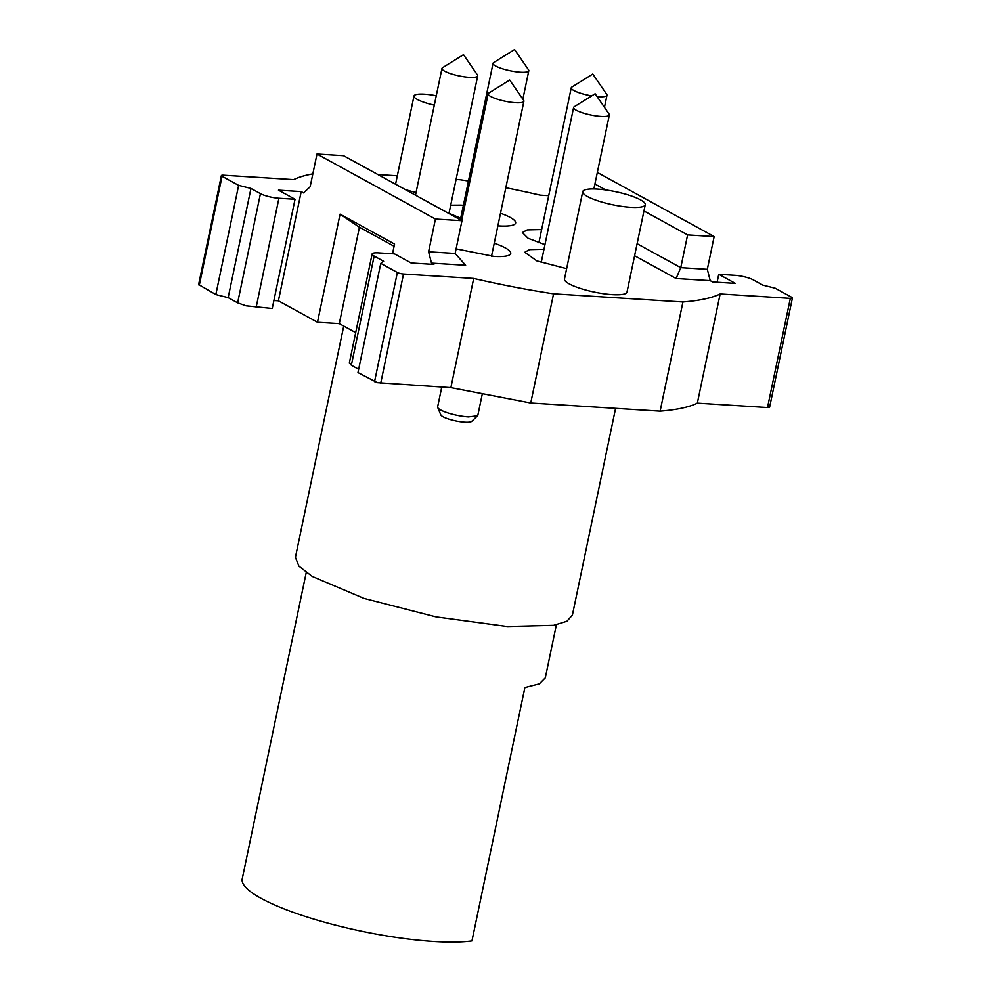 <?xml version="1.0" encoding="UTF-8"?>
<svg xmlns="http://www.w3.org/2000/svg" width="991" height="991" viewBox="0 0 991 991"><rect width="100%" height="100%" fill="white"/><g stroke="black" fill="none" stroke-linecap="round" stroke-linejoin="round"><path stroke-width="1.49" d="M306.231 572.525L242.225 878.918A127.777 26.782 -168.2 0 0 304.212 916.08A127.777 26.782 -168.2 0 0 433.624 941.45A127.777 26.782 -168.2 0 0 471.951 940.905L524.871 687.581L539.352 683.864L545.298 677.844L556.385 624.788M597.325 172.446L714.152 236.576L687.605 234.904L643.952 210.947M717.1 282.249L718.76 274.296L735.347 283.401L712.591 281.964L710.225 280.664L707.314 269.329L714.152 236.576M660.117 411.166L530.742 403.015L553.56 293.832L682.935 301.97L660.117 411.166C676.766 409.828 689.179 407.152 697.342 403.151L720.147 293.955L790.322 298.378A4.559 0.954 -168.2 0 0 792.305 298.155A4.559 0.954 -168.2 0 0 792.416 298.006A4.559 0.954 -168.2 0 0 791.747 297.312L775.16 288.208L762.835 285.135L753.358 279.933A13.688 2.874 11.8 0 0 745.009 276.96A13.688 2.874 11.8 0 0 734.876 275.312L718.76 274.296M428.595 251.788L435.433 219.036L316.996 154.014L343.543 155.686L461.979 220.696L455.142 253.461L428.595 251.788L431.506 263.123L433.872 264.424L411.116 262.987L394.542 253.894L378.426 252.878A13.688 2.874 -168.2 0 0 372.455 253.51A13.688 2.874 -168.2 0 0 372.133 253.981L349.315 363.164M392.535 253.758L394.567 244.059L340.074 214.155L317.492 322.261L278.409 300.806L301.214 191.61L303.58 192.911L310.146 186.779L316.996 154.014M256.124 307.458L278.929 198.262A13.688 2.874 11.8 0 1 268.809 196.614A13.688 2.874 11.8 0 1 260.447 193.654L250.971 188.451L238.645 185.367L222.071 176.274L199.253 285.458L198.696 284.615L215.84 294.562L228.165 297.634L237.642 302.837L245.991 305.81L272.24 308.474L295.045 199.278L278.471 190.173L301.214 191.61M278.409 300.806L273.9 300.521M278.929 198.262L295.045 199.278M468.458 181.043A228.165 47.828 -168.2 0 0 460.258 179.755L456.071 179.482M397.317 175.791L377.93 174.565M582.72 191.659L564.474 279.016A31.947 6.702 11.8 0 0 579.97 288.307A31.947 6.702 11.8 0 0 612.327 294.649A31.947 6.702 11.8 0 0 627.006 292.085L645.252 204.728A31.947 6.702 11.8 0 0 629.756 195.438A31.947 6.702 11.8 0 0 597.4 189.095A31.947 6.702 11.8 0 0 582.72 191.659A31.947 6.702 11.8 0 0 598.217 200.95A31.947 6.702 11.8 0 0 630.573 207.292A31.947 6.702 11.8 0 0 645.252 204.728M436.263 95.78A22.818 4.782 11.8 0 0 424.482 94.182A22.818 4.782 11.8 0 0 413.99 96.016A22.818 4.782 11.8 0 0 434.306 105.133M413.99 96.016L395.743 183.36A22.818 4.782 11.8 0 0 396.09 184.537M404.786 189.306A22.818 4.782 11.8 0 0 416.059 192.489M543.935 249.509A36.506 7.655 11.8 0 0 541.495 249.323L529.553 249.633L524.722 252.271L536.849 260.893L566.629 268.66M497.878 225.861L498.857 225.923A36.506 7.655 11.8 0 0 515.642 222.987A36.506 7.655 11.8 0 0 500.505 213.238M463.392 205.298A36.506 7.655 11.8 0 0 460.951 205.125L450.707 205.187M462.066 218.738L449.01 213.3M456.095 248.865L493.964 256.409A36.506 7.655 11.8 0 0 510.749 253.473A36.506 7.655 11.8 0 0 494.236 243.253M541.582 229.788A36.506 7.655 11.8 0 0 539.154 229.615L527.212 229.924L522.368 232.551L528.092 238.274L544.951 244.653M605.724 189.95L594.91 184.029M461.979 220.696L435.433 219.036M343.741 326.064L295.429 557.276L298.886 566.121L312.239 576.44L364.069 598.428L436.003 616.885L507.342 626.51L553.635 625.321L566.889 621.246L572.389 615.126M394.096 246.264L359.436 227.236L340.074 214.155M355.695 332.629L339.294 323.623L359.436 227.236M477.873 415.142L477.538 415.836L468.396 416.926A20.538 4.298 -168.2 0 1 437.725 407.524A20.538 4.298 -168.2 0 1 437.638 406.867L441.775 387.06M437.725 407.524L440.797 414.857A15.967 3.345 11.8 0 0 464.668 422.178A15.967 3.345 11.8 0 0 471.753 421.324L477.513 415.836M707.314 269.329L680.767 267.657L637.114 243.699M634.599 255.74L676.097 278.521L680.767 267.657L687.605 234.904M339.294 323.623L317.492 322.261M769.499 407.351L768.929 406.508L769.499 407.351L767.505 407.561L697.342 403.151M553.56 293.832A228.165 47.828 -168.2 0 1 473.698 278.446L403.523 274.024A4.559 0.954 -168.2 0 1 400.153 273.479A4.559 0.954 -168.2 0 1 397.366 272.488L380.779 263.383L357.974 372.579L377.336 382.662L450.88 387.63L530.742 403.015M349.65 362.706L351.347 365.258L358.668 369.271M676.097 278.521L710.225 280.664M505.831 187.757A228.165 47.828 -168.2 0 1 540.12 195.14L548.717 195.685M222.071 176.274A4.559 0.954 -168.2 0 1 221.389 175.568A4.559 0.954 -168.2 0 1 221.501 175.419A4.559 0.954 -168.2 0 1 223.495 175.209L293.658 179.619A228.165 47.828 -168.2 0 1 312.846 173.871M238.645 185.367L215.84 294.562M250.971 188.451L228.165 297.634M455.142 253.461L465.634 265.266L431.506 263.123M380.779 263.383L383.628 261.265L374.152 256.062A13.688 2.874 -168.2 0 1 372.133 253.981M473.698 278.446L450.88 387.63M720.147 293.955A228.165 47.828 -168.2 0 1 682.935 301.97M477.464 74.994A18.259 3.828 -168.2 0 1 477.712 75.886A18.259 3.828 -168.2 0 1 469.325 77.348A18.259 3.828 -168.2 0 1 450.831 73.73A18.259 3.828 -168.2 0 1 441.974 68.416A18.259 3.828 -168.2 0 1 442.568 67.698L463.503 54.678L477.464 74.994M523.657 100.351A18.259 3.828 -168.2 0 1 523.905 101.243A18.259 3.828 -168.2 0 1 515.518 102.705A18.259 3.828 -168.2 0 1 497.024 99.088A18.259 3.828 -168.2 0 1 488.167 93.773A18.259 3.828 -168.2 0 1 488.761 93.055L509.696 80.036L523.657 100.351M528.55 69.865A18.259 3.828 -168.2 0 1 528.798 70.757A18.259 3.828 -168.2 0 1 520.411 72.219A18.259 3.828 -168.2 0 1 501.917 68.602A18.259 3.828 -168.2 0 1 493.06 63.288A18.259 3.828 -168.2 0 1 493.642 62.569L514.577 49.55L528.55 69.865M591.701 95.892A18.259 3.828 -168.2 0 1 571.25 87.778A18.259 3.828 -168.2 0 1 571.832 87.059L592.767 74.04L606.74 94.356A18.259 3.828 -168.2 0 1 606.987 95.247A18.259 3.828 -168.2 0 1 598.601 96.709A18.259 3.828 -168.2 0 1 597.077 96.598M609.093 114.076A18.259 3.828 -168.2 0 1 609.341 114.956A18.259 3.828 -168.2 0 1 600.942 116.43A18.259 3.828 -168.2 0 1 582.46 112.801A18.259 3.828 -168.2 0 1 573.603 107.499A18.259 3.828 -168.2 0 1 574.185 106.78L595.12 93.761L609.093 114.076M260.447 193.654L237.642 302.837M374.152 256.062L351.347 365.258M397.366 272.488L374.548 381.671M403.523 274.024L380.717 383.22M790.322 298.378L767.505 407.561M482.196 394.418L477.848 415.266M615.584 408.366L572.389 615.138M221.389 175.568L198.584 284.764M792.416 298.006L769.611 407.202M477.712 75.886L448.96 213.548M441.974 68.416L415.502 195.19M523.905 101.243L491.524 256.223M488.167 93.773L461.695 220.547M528.798 70.757L522.864 99.187M493.06 63.288L460.679 218.28M606.987 95.247L604.46 107.338M571.25 87.778L538.881 242.77M609.341 114.956L593.882 188.947M573.603 107.499L541.222 262.479"/></g></svg>
